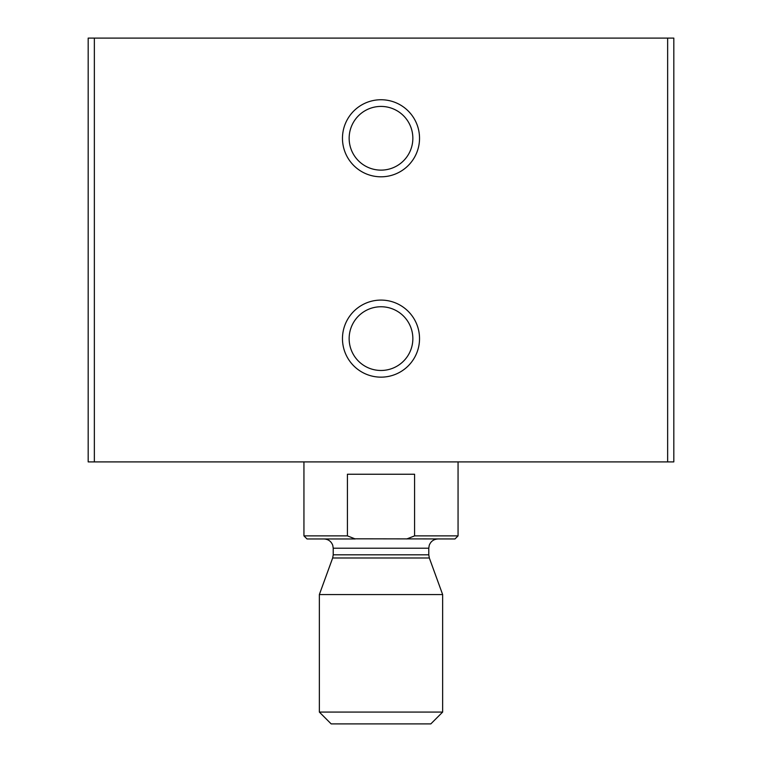 <?xml version="1.0" encoding="UTF-8"?>
<svg xmlns="http://www.w3.org/2000/svg" width="762" height="762" viewBox="0 0 762 762"><rect width="100%" height="100%" fill="white"/><g stroke="black" fill="none" stroke-linecap="round" stroke-linejoin="round"><path stroke-width="1.14" d="M88.182 38.1L88.182 461.905L673.818 461.905L673.818 38.1L88.182 38.1M381 176.803A38.529 38.529 0 0 0 414.366 119.005A38.529 38.529 0 0 0 347.634 119.005A38.529 38.529 0 0 0 381 176.803M381 377.152A38.529 38.529 0 0 0 414.366 319.354A38.529 38.529 0 0 0 347.634 319.354A38.529 38.529 0 0 0 381 377.152M381 370.475A31.852 31.852 0 0 0 408.584 322.688A31.852 31.852 0 0 0 353.416 322.688A31.852 31.852 0 0 0 381 370.475M381 170.126A31.852 31.852 0 0 0 408.584 122.349A31.852 31.852 0 0 0 353.416 122.349A31.852 31.852 0 0 0 381 170.126M406.746 538.963L414.585 535.886L458.057 535.886L454.971 538.963L354.816 538.81M347.415 535.886L303.943 535.886L307.029 538.963L355.254 538.963L347.415 535.886L347.415 474.24L414.585 474.24L414.585 535.886M303.943 535.886L303.943 461.905M319.354 712.079L331.175 723.9L430.825 723.9L442.646 712.079L442.646 594.56L319.354 594.56L319.354 712.079L442.646 712.079M667.645 38.1L667.645 461.905M94.355 38.1L94.355 461.905M429.33 557.984L428.777 554.822L333.223 554.822L332.67 557.984L429.33 557.984L442.646 594.56M333.223 554.822L333.223 548.211L428.777 548.211L429.225 545.354C430.778 541.325 433.711 539.201 438.026 538.963M458.057 535.886L458.057 461.905M332.67 557.984L319.354 594.56M428.777 554.822L428.777 548.211M333.223 548.211L332.775 545.354C331.222 541.325 328.289 539.201 323.974 538.963"/></g></svg>
